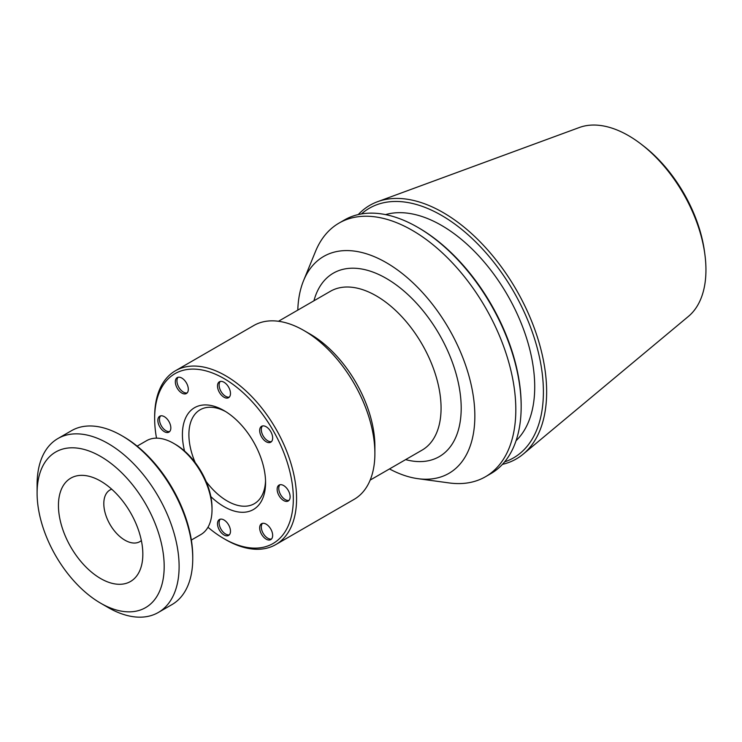 <?xml version="1.0" encoding="UTF-8"?>
<svg xmlns="http://www.w3.org/2000/svg" width="742" height="742" viewBox="0 0 742 742"><rect width="100%" height="100%" fill="white"/><g stroke="black" fill="none" stroke-linecap="round" stroke-linejoin="round"><path stroke-width="1.11" d="M156.525 438.16A98.065 56.615 60 0 1 154.651 418.571A98.065 56.615 60 0 1 223.991 378.541A98.065 56.615 60 0 1 293.331 498.643A98.065 56.615 60 0 1 223.991 538.673A98.065 56.615 60 0 1 207.964 527.256M223.991 538.673L225.614 539.619A100.365 57.941 -120 0 0 275.792 544.582A100.365 57.941 -120 0 0 296.577 498.643A100.365 57.941 -120 0 0 252.772 397.638A100.365 57.941 -120 0 0 175.437 370.759A100.365 57.941 -120 0 0 154.651 416.698L154.651 418.571M210.83 496.565A58.813 33.956 -120 0 0 265.571 482.615A58.813 33.956 -120 0 0 223.991 410.586A58.813 33.956 -120 0 0 184.545 451.025M157.851 420.426A9.182 5.305 60 0 1 159.753 416.216A9.182 5.305 60 0 1 168.935 421.521A9.182 5.305 60 0 1 168.935 432.122A9.182 5.305 60 0 1 161.858 429.664A9.182 5.305 60 0 1 157.851 420.426M217.499 523.731A9.182 5.305 60 0 1 219.4 519.53A9.182 5.305 60 0 1 228.582 524.826A9.182 5.305 60 0 1 228.582 535.436A9.182 5.305 60 0 1 221.506 532.969A9.182 5.305 60 0 1 217.499 523.731M277.146 489.293A9.182 5.305 60 0 1 279.048 485.092A9.182 5.305 60 0 1 288.23 490.397A9.182 5.305 60 0 1 288.23 500.998A9.182 5.305 60 0 1 281.153 498.531A9.182 5.305 60 0 1 277.146 489.293M217.499 385.988A9.182 5.305 60 0 1 219.4 381.787A9.182 5.305 60 0 1 228.582 387.083A9.182 5.305 60 0 1 228.582 397.684A9.182 5.305 60 0 1 221.506 395.226A9.182 5.305 60 0 1 217.499 385.988M259.672 430.508A9.182 5.305 60 0 1 261.574 426.307A9.182 5.305 60 0 1 270.756 431.603A9.182 5.305 60 0 1 270.756 442.204A9.182 5.305 60 0 1 263.679 439.746A9.182 5.305 60 0 1 259.672 430.508M259.672 527.914A9.182 5.305 60 0 1 261.574 523.704A9.182 5.305 60 0 1 270.756 529.009A9.182 5.305 60 0 1 270.756 539.61A9.182 5.305 60 0 1 263.679 537.152A9.182 5.305 60 0 1 259.672 527.914M175.325 381.805A9.182 5.305 60 0 1 177.227 377.604A9.182 5.305 60 0 1 186.409 382.909A9.182 5.305 60 0 1 186.409 393.51A9.182 5.305 60 0 1 179.332 391.043A9.182 5.305 60 0 1 175.325 381.805M275.792 544.582L354.101 499.375A100.365 57.941 -120 0 0 374.886 453.427A100.365 57.941 -120 0 0 303.923 330.515A100.365 57.941 -120 0 0 253.745 325.543L175.437 370.759M195.22 462.609A54.222 31.303 60 0 1 188.895 434.599A54.222 31.303 60 0 1 200.127 409.779A54.222 31.303 60 0 1 225.651 411.587M265.543 480.686A54.222 31.303 60 0 1 254.348 503.688A54.222 31.303 60 0 1 206.137 481.521M169.677 431.529A9.182 5.305 60 0 1 162.962 428.143A9.182 5.305 60 0 1 159.474 419.49A9.182 5.305 60 0 1 160.634 415.872M229.324 534.834A9.182 5.305 60 0 1 222.609 531.448A9.182 5.305 60 0 1 219.122 522.795A9.182 5.305 60 0 1 220.281 519.187M288.963 500.405A9.182 5.305 60 0 1 282.257 497.01A9.182 5.305 60 0 1 278.769 488.357A9.182 5.305 60 0 1 279.929 484.749M229.324 397.091A9.182 5.305 60 0 1 222.609 393.705A9.182 5.305 60 0 1 219.122 385.052A9.182 5.305 60 0 1 220.281 381.444M271.498 441.611A9.182 5.305 60 0 1 264.783 438.225A9.182 5.305 60 0 1 261.295 429.572A9.182 5.305 60 0 1 262.464 425.964M271.498 539.017A9.182 5.305 60 0 1 264.783 535.631A9.182 5.305 60 0 1 261.295 526.978A9.182 5.305 60 0 1 262.464 523.36M187.142 392.917A9.182 5.305 60 0 1 180.427 389.531A9.182 5.305 60 0 1 176.948 380.869A9.182 5.305 60 0 1 178.108 377.261M370.165 480.093L422.077 450.125A91.693 52.942 -120 0 0 422.077 344.242A91.693 52.942 -120 0 0 330.385 291.3L278.473 321.267M313.931 300.798A105.93 61.159 60 0 1 392.806 282.498A105.93 61.159 60 0 1 460.912 400.467A105.93 61.159 60 0 1 405.624 459.623M374.886 453.427L374.886 446.359A91.693 52.942 -120 0 0 310.054 334.048L303.923 330.515M389.494 468.935A125.24 72.308 -120 0 0 417.894 478.673L449.207 482.94A146.443 84.551 -120 0 0 485.481 476.735A146.443 84.551 -120 0 0 485.481 307.633A146.443 84.551 -120 0 0 339.038 223.092A146.443 84.551 -120 0 0 315.526 251.399L303.561 280.652A125.24 72.308 -120 0 0 297.792 310.119M417.894 478.673A125.24 72.308 -120 0 0 448.91 328.752A125.24 72.308 -120 0 0 303.561 280.652M485.481 476.735L490.833 473.637A146.443 84.551 -120 0 0 521.162 406.597A146.443 84.551 -120 0 0 417.616 227.247A146.443 84.551 -120 0 0 344.399 219.994L339.038 223.092M521.162 406.597L521.162 405.29A144.829 83.623 -120 0 0 418.757 227.905L417.616 227.247M516.07 440.711A131.863 76.129 -120 0 0 507.407 294.982A131.863 76.129 -120 0 0 385.525 214.614M504.616 461.886A144.143 83.225 -120 0 0 513.547 291.43A144.143 83.225 -120 0 0 361.465 213.937M502.464 464.353A146.443 84.551 -120 0 0 523.231 454.095A146.443 84.551 -120 0 0 516.321 289.834A146.443 84.551 -120 0 0 377.52 201.713A146.443 84.551 -120 0 0 358.256 214.577M523.231 454.095L688.428 316.398A109.603 63.274 -120 0 0 704.9 254.571A109.603 63.274 -120 0 0 641.153 144.152A109.603 63.274 -120 0 0 579.363 127.503L377.52 201.713M704.9 254.571L704.529 251.798A105.151 60.714 -120 0 0 643.37 145.859L641.153 144.152M212.017 509.791L212.017 507.918A51.921 29.977 -120 0 0 175.297 444.319L173.674 443.382A54.222 31.303 60 0 1 212.017 509.791A54.222 31.303 60 0 1 200.785 534.611L191.362 540.046M137.149 446.137L146.564 440.702A54.222 31.303 60 0 1 173.674 443.382M141.36 540.566A29.838 17.224 60 0 1 139.83 541.651A29.838 17.224 60 0 1 109.992 524.427A29.838 17.224 60 0 1 109.992 489.97A29.838 17.224 60 0 1 111.699 489.182M192.744 558.633L192.744 556.76A98.12 56.652 -120 0 0 123.367 436.584L121.744 435.647A100.42 57.978 60 0 1 192.744 558.633A100.42 57.978 60 0 1 171.949 604.609L158.315 612.475A100.42 57.978 60 0 1 108.109 607.503L100.643 603.19A89.856 51.884 60 0 1 37.1 493.133A89.856 51.884 60 0 1 100.643 456.451A89.856 51.884 60 0 1 164.186 566.508A89.856 51.884 60 0 1 100.643 603.19M37.1 493.133L37.1 484.517A100.42 57.978 60 0 1 57.895 438.55L71.529 430.675A100.42 57.978 60 0 1 121.744 435.647M57.895 438.55A100.42 57.978 60 0 1 135.276 465.447A100.42 57.978 60 0 1 179.11 566.508A100.42 57.978 60 0 1 158.315 612.475M142.835 554.181A59.675 34.457 60 0 1 142.52 559.997A59.675 34.457 60 0 1 98.909 577.508A59.675 34.457 60 0 1 58.479 507.482A59.675 34.457 60 0 1 95.449 478.469A59.675 34.457 60 0 1 142.835 554.181"/></g></svg>
